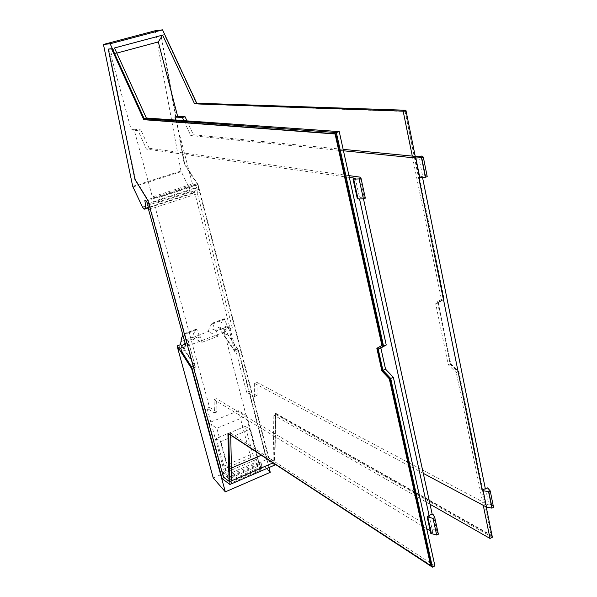 <?xml version="1.0" encoding="UTF-8"?>
<svg xmlns="http://www.w3.org/2000/svg" width="597" height="597" viewBox="0 0 597 597"><rect width="100%" height="100%" fill="white"/><g stroke="black" fill="none" stroke-linecap="round" stroke-linejoin="round"><path stroke-width="0.45" stroke-dasharray="2.98 2.24" d="M431.176 565.441L228.315 433.37M223.435 477.122L229.472 481.175M223.8 476.966L148.407 200.577L147.996 200.711M108.744 49.014L135.37 179.384L148.407 200.577M142.482 207.062L190.846 191.353L180.973 171.048L155.145 30.753M190.846 191.353L192.622 193.488L193.45 192.741L148.265 207.45M193.45 192.734C194.279 191.152 194.368 188.503 193.734 184.786L144.84 200.57M148.593 209.644L197.458 193.697L196.779 188.062L195.309 185.1L193.734 184.786M146.258 200.928L195.279 185.092L146.287 200.943M222.136 478.66L229.994 475.279L232.599 477.175L261.59 464.675L258.882 462.854L250.098 429.355L245.27 426.362L253.135 455.384L257.091 461.757L258.486 462.697L261.844 468.585L261.59 464.675M274.859 465.018L266.538 459.563L258.882 462.854M230.711 435.168L230.666 433.064L228.726 433.87M274.874 464.07L275.739 414.355L273.859 415.131L273.105 462.854L265.247 453.586L261.382 455.242M434.907 565.911L230.666 433.064M227.92 433.109L228.308 432.944M134.967 179.51L135.37 179.384M245.27 426.362L216.241 438.407L220.853 441.541L250.098 429.355M216.241 438.407L224.397 467.638L228.285 474.122L257.091 461.757M258.486 462.697L229.621 475.1L228.285 474.122M229.621 475.1L232.934 481.085L232.599 477.175M229.994 475.279L220.853 441.541M231.435 468.048L224.159 471.16L231.718 480.742M426.713 528.711L214.032 399.677L214.502 412.99L207.04 408.273L224.159 471.16M359.715 177.085L364.028 196.898L363.013 196.726L359.312 198.01L359.551 199.107M359.312 198.01L357.364 198.861M355.312 178.257L359.648 198.07M430.773 533.39L432.803 532.405L430.206 530.83M432.803 532.405L429.176 515.83M349.335 177.421L146.429 149.078L138.123 130.706L131.28 130.012L110.781 54.715L114.482 47.976M116.803 53.096L110.781 54.715M207.04 408.273L209.495 407.288L153.586 201.405L193.592 188.443L246.688 392.296L254.62 396.721L257.031 395.736L249.076 391.333L265.247 453.586M249.076 391.333L246.688 392.296M214.032 399.677L216.539 398.669L436.788 531.218L438.377 534.196M214.502 412.99L216.987 411.982L216.539 398.669M209.495 407.288L216.987 411.982M363.013 196.726L363.476 198.831M364.028 196.898L365.342 198.182M348.932 175.608L149.175 148.243L146.429 149.078M175.787 120.087L192.428 183.973L152.362 196.891L133.989 129.213L131.28 130.012M133.989 129.213L140.862 129.885L138.123 130.706M149.175 148.243L140.862 129.885M436.788 531.218L433.176 514.644M153.586 201.405L158.198 202.562C158.854 201.368 158.451 199.853 157.004 198.017L152.362 196.891M193.592 188.443L198.532 189.458C199.286 188.242 198.905 186.742 197.406 184.958L156.966 198.01M192.428 183.973L197.368 184.951M197.458 193.697L232.308 327.798L229.838 326.686L226.793 330.828L223.532 332.059L226.547 327.925L229.002 329.051L234.561 350.364L224.315 335.26L223.532 332.059M486.242 506.935L458.832 371.558L450.728 363.67L438.273 302.694L444.19 299.254L415.258 156.392M492.383 537.263L275.739 414.355M266.538 459.563L237.837 349.096L227.576 334.029L226.793 330.828M268.449 457.787L197.659 184.66L184.249 164.018L160.772 35.111L164.414 34.708L196.674 104.102L405.117 111.505L443.026 298.478L437.429 301.746L450.175 364.125L457.862 371.618L491.115 535.628L275.321 413.452L274.501 461.72L268.449 457.787L268.807 457.63L198.055 184.533L184.637 163.891L161.183 34.999L160.772 35.111M444.19 299.254L441.601 300.284L412.296 156.101M441.601 300.284L435.706 303.716L448.213 364.73L456.302 372.632L458.832 371.558M438.273 302.694L435.706 303.716M450.728 363.67L448.213 364.73M483.272 505.353L456.302 372.632M430.012 504.226L273.859 415.131M491.115 535.628L491.592 535.39L275.702 413.296L274.859 461.563L268.807 457.63M275.702 413.296L275.321 413.452M491.592 535.39L458.362 371.401L457.862 371.618M405.117 111.505L405.669 111.326L443.549 298.269L437.944 301.545L450.683 363.916L450.175 364.125M450.683 363.916L458.362 371.401M437.944 301.545L437.429 301.746M443.549 298.269L443.026 298.478M405.669 111.326L196.674 104.102M197.092 103.982L196.734 103.199M161.183 34.999L164.757 34.604M184.637 163.891L184.249 164.018M198.055 184.533L197.659 184.66M186.988 120.878L193.391 134.75L343.148 149.354M418.698 156.727L422.624 176.182L425.519 175.511L421.609 156.056M418.721 177.361L422.624 176.182M422.266 176.137L422.519 177.384M423.288 473.361L254.613 383.408L257.053 382.431L488.958 505.159L485.667 488.824M257.053 382.431L257.031 395.736M193.391 134.75L190.734 135.556L183.861 120.661M343.462 150.787L190.734 135.556M420.892 155.981L424.795 175.421M427.116 176.055L425.519 175.511M488.958 505.159L490.906 504.219L487.622 487.891M490.906 504.219L493.309 506.174M254.613 383.408L254.62 396.721M232.308 327.798L229.002 329.051M229.838 326.686L226.547 327.925M237.837 349.096L234.561 350.364M191.6 366.961L194.98 365.655L185.01 350.178L184.174 346.947L186.809 342.917L185.189 343.529M185.704 345.409L189.115 344.126L186.809 342.917M194.98 365.655L189.115 344.126M180.869 341.671L192.786 337.186L193.615 333.417L196.547 329.066L199.517 336.357L187.421 340.909L184.443 333.589L182.906 335.163M187.421 340.909L188.376 341.409L200.495 336.842L199.517 336.357M188.376 341.409L195.391 367.17L182.003 346.379M192.786 337.186L192.704 337.596L201.958 342.297L200.495 336.842M269.016 467.555L238.599 350.454L234.949 351.864L219.972 329.76L221.114 323.111L224.248 318.708L212.383 323.141L215.42 330.365L227.278 325.895L224.248 318.708M201.958 342.297L217.853 336.268L216.42 330.835L228.3 326.358L234.949 351.864M192.01 368.476L195.391 367.17M231.636 482.824L216.838 428.236L246.957 415.84L238.464 410.751L208.726 422.892L221.599 470.078L231.636 482.824L261.158 470.04L246.957 415.84M192.704 337.596L220.136 326.902M219.972 329.76L223.584 328.402L238.599 350.454M177.846 349.648L224.248 332.089L223.584 328.402M217.853 336.268L208.36 331.708M213.226 477.936L257.516 458.959L270.254 472.324M224.248 332.089L257.516 458.959M228.3 326.358L227.278 325.895M216.42 330.835L215.42 330.365M208.45 331.298L209.36 327.514L212.383 323.141M208.726 422.892L216.838 428.236M261.158 470.04L250.83 457.601L238.464 410.751M250.83 457.601L221.599 470.078M132.683 186.331L180.973 171.048M132.9 186.98L181.182 171.682M196.779 188.062L147.743 203.965M146.623 198.48L147.034 198.353M146.608 198.458L147.019 198.323M262.068 466.503L233.091 479.01M223.897 466.07L252.643 453.832M259.359 464.675L230.494 477.107M259.15 463.891L230.278 476.316M198.532 189.458L158.198 202.562M491.622 504.599L488.339 488.256M224.315 335.26L227.576 334.029M181.652 351.454L185.01 350.178M180.816 348.223L184.174 346.947M197.04 329.775L184.928 334.298M184.376 333.611L196.48 329.089M179.734 348.939L178.981 345.215M196.04 329.454L183.951 333.977M211.92 323.522L223.778 319.089M224.823 319.38L212.95 323.82M192.622 193.488L148.332 207.905M144.72 209.084L144.183 209.256M261.844 468.585L232.934 481.085M197.406 184.958L157.004 198.017M196.547 329.066L184.443 333.589M212.457 323.126L224.33 318.686"/><path stroke-width="0.9" d="M336.342 132.541L383.55 346.103L378.192 349.088L382.916 370.289L390.707 378.468L432.415 567.15L228.726 433.87L229.927 484.488L222.136 478.66L191.6 366.961L181.652 351.454L180.816 348.223L183.421 344.2L185.704 345.409L148.593 209.644L147.743 203.965L146.287 200.943L144.84 200.57C145.571 204.323 145.593 206.98 144.907 208.54L144.183 209.256L142.482 207.062L132.683 186.331L103.453 44.462L110.139 43.768L144.161 118.654L336.342 132.541L339.238 131.609L146.332 118.012L144.161 118.654M382.423 370.759L377.371 348.088L382.446 345.245L335.656 133.788L144.22 119.564L112.035 48.715L108.744 49.014L108.311 49.133L134.967 179.51L147.996 200.711L223.435 477.122L229.099 481.339L227.92 433.109L430.683 565.687L389.281 378.744L389.811 378.52L382.423 370.759L381.893 370.983L376.841 348.305L377.371 348.088M430.683 565.687L431.176 565.441L389.811 378.52M229.099 481.339L229.472 481.175L228.315 433.37M148.265 207.45L144.907 208.54M229.927 484.488L274.859 465.018L274.874 464.07M230.711 435.168L231.718 480.742L273.053 462.876M432.415 567.15L434.907 565.911L393.58 378.282L393.371 377.356L390.707 378.468M382.916 370.289L385.565 369.192L393.371 377.356M378.192 349.088L380.864 347.999L385.565 369.192M383.55 346.103L386.244 345.006L380.864 347.999M363.416 198.853L359.073 178.921L361.013 178.264L365.342 198.182L363.416 198.853L358.036 198.98L357.364 198.861L353.014 179.04L355.312 178.257L349.335 177.421L339.238 131.609M386.244 345.006L349.335 177.421M415.258 156.392L405.915 110.244L403.154 111.124L194.555 103.811L162.63 35.096L114.482 47.976L146.332 118.012M194.555 103.811L196.652 103.191L162.541 29.85L110.139 43.768M103.453 44.462L155.145 30.753L162.541 29.85M381.893 370.983L389.281 378.744M376.841 348.305L381.908 345.462L335.074 133.974L143.787 119.698L111.602 48.835L108.311 49.133M111.602 48.835L112.035 48.715M143.787 119.698L144.22 119.564M335.074 133.974L335.656 133.788M381.908 345.462L382.446 345.245M261.382 455.242L231.435 468.048M359.551 199.107L429.176 515.83L427.131 516.808L433.034 518.375L434.758 517.547L433.176 514.644L432.153 514.047L428.833 515.629M430.206 530.83L426.713 528.711M162.63 35.096L158.302 41.917L116.803 53.096M434.758 517.547L438.377 534.196L436.668 535.024L430.773 533.39L427.131 516.808M363.476 198.831L432.153 514.047M353.014 179.04L353.685 179.137L358.036 198.98M359.073 178.921L353.685 179.137M361.013 178.264L359.715 177.085L348.932 175.608M158.302 41.917L177.615 116.251L174.988 117.027L175.787 120.087M436.668 535.024L433.034 518.375M405.915 110.244L196.652 103.191M483.272 505.353L490.003 538.449L492.383 537.263L486.242 506.935M343.148 149.354L412.296 156.101L403.154 111.124M490.003 538.449L430.012 504.226M196.734 103.199L164.757 34.619M186.988 120.878L185.063 116.713L177.615 116.251M343.462 150.787L415.848 158.011L421.46 157.683L423.31 157.056L421.609 156.056L418.698 156.727L412.296 156.101M422.519 177.384L485.309 488.637L487.622 487.891L490.249 490.921L488.6 491.712L483.197 490.712L482.122 490.159L485.309 488.637M183.861 120.661L182.406 117.505L174.988 117.027M185.063 116.713L182.406 117.505M423.31 157.056L427.116 176.055M427.228 176.622L425.392 177.264L418.721 177.361L482.122 490.159M493.309 506.174L493.54 507.338L491.898 508.137L486.51 507.077L423.288 473.361M415.848 158.011L419.795 177.503M421.46 157.683L425.392 177.264M491.898 508.137L488.6 491.712M486.51 507.077L483.197 490.712M493.54 507.338L490.249 490.921M183.421 344.2L185.189 343.529M182.906 335.163L181.637 337.902L180.727 343.074L180.816 344.529L182.003 346.379M269.016 467.555L270.254 472.324L225.338 491.868L191.63 368.625L192.01 368.476M191.63 368.625L177.093 345.932L180.816 344.529M177.093 345.932L213.226 477.936L225.338 491.868M431.452 533.808L427.81 517.211M148.332 207.905L144.72 209.084"/></g></svg>
